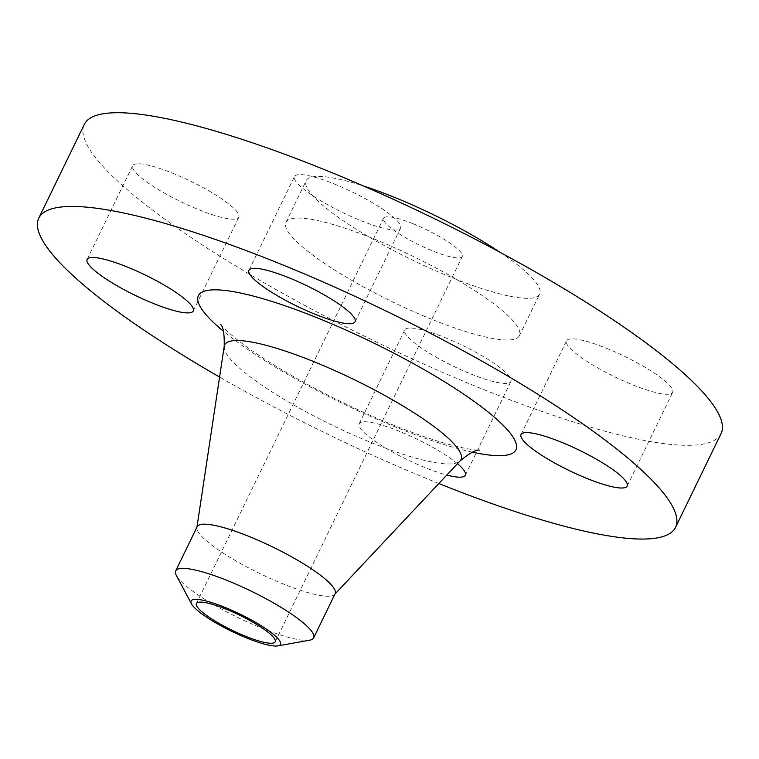 <?xml version="1.0" encoding="UTF-8"?>
<svg xmlns="http://www.w3.org/2000/svg" width="759" height="759" viewBox="0 0 759 759"><rect width="100%" height="100%" fill="white"/><g stroke="black" fill="none" stroke-linecap="round" stroke-linejoin="round"><path stroke-width="0.57" stroke-dasharray="3.79 2.85" d="M172.597 173.204A58.984 11.357 25.9 0 1 238.791 217.235A58.984 11.357 25.9 0 1 198.858 209.731A58.984 11.357 25.9 0 1 132.664 165.699A58.984 11.357 25.9 0 1 172.597 173.204M444.679 337.48A58.984 11.357 25.9 0 1 510.864 381.511A58.984 11.357 25.9 0 1 470.931 374.007A58.984 11.357 25.9 0 1 404.737 329.975A58.984 11.357 25.9 0 1 444.679 337.48M457.449 463.73A58.984 11.357 -154.1 0 0 399.168 431.207A58.984 11.357 -154.1 0 0 359.225 423.702A58.984 11.357 -154.1 0 0 425.419 467.743A58.984 11.357 -154.1 0 0 446.814 475.049M606.488 348.305A58.984 11.357 25.9 0 1 672.673 392.346A58.984 11.357 25.9 0 1 632.74 384.841A58.984 11.357 25.9 0 1 566.546 340.81A58.984 11.357 25.9 0 1 606.488 348.305M334.406 184.029A58.984 11.357 25.9 0 1 400.6 228.07A58.984 11.357 25.9 0 1 360.667 220.565A58.984 11.357 25.9 0 1 294.473 176.534A58.984 11.357 25.9 0 1 334.406 184.029M309.71 640.179A76.687 14.763 25.9 0 1 261.741 628.148A76.687 14.763 25.9 0 1 176.335 575.417M335.117 593.699A76.687 14.763 25.9 0 1 334.605 594.439A76.687 14.763 25.9 0 1 283.202 583.946A76.687 14.763 25.9 0 1 196.894 527.562A76.687 14.763 25.9 0 1 197.15 526.708M438.844 483.53A353.931 68.139 25.9 0 1 435.922 482.354A353.931 68.139 25.9 0 1 219.588 377.062M721.05 433.617A353.931 68.139 25.9 0 1 481.434 388.627A353.931 68.139 25.9 0 1 84.287 124.429M431.548 319.207A129.77 24.981 25.9 0 1 285.934 222.34A129.77 24.981 25.9 0 1 373.789 238.838A129.77 24.981 25.9 0 1 519.412 335.706A129.77 24.981 25.9 0 1 431.548 319.207M500.19 252.405A129.77 24.981 25.9 0 1 539.64 294.046A129.77 24.981 25.9 0 1 451.776 277.557A129.77 24.981 25.9 0 1 306.162 180.68A129.77 24.981 25.9 0 1 363.276 185.917M413.152 223.801A43.794 8.434 25.9 0 1 462.288 256.495A43.794 8.434 25.9 0 1 432.639 250.925A43.794 8.434 25.9 0 1 383.504 218.241A43.794 8.434 25.9 0 1 413.152 223.801M224.218 346.322A131.364 25.294 -154.1 0 0 372.071 442.914A131.364 25.294 -154.1 0 0 460.134 460.874M472.383 452.155A176.496 33.984 25.9 0 1 396.435 427.402A176.496 33.984 25.9 0 1 223.497 331.303M193.279 310.962L238.791 217.235M465.352 475.238L510.864 381.511M627.162 486.073L672.673 392.346M355.089 321.797L400.6 228.07M220.689 324.472C220.176 323.657 222.064 328.002 241.21 342.793C274.35 368.229 338.675 403.295 393.874 425.306C417.839 434.916 438.341 441.852 455.372 446.102C464.688 448.37 471.614 449.66 476.14 449.992L479.489 450.134M285.934 222.34L306.162 180.68M275.185 641.82L462.288 256.495M196.401 603.557L383.504 218.241M519.412 335.706L539.64 294.046M248.961 270.261L294.473 176.534M521.035 434.537L566.546 340.81M359.225 423.702L404.737 329.975M87.152 259.426L132.664 165.699"/><path stroke-width="1.14" d="M153.346 303.458A58.984 11.357 -154.1 0 0 193.279 310.962A58.984 11.357 -154.1 0 0 127.085 266.931A58.984 11.357 -154.1 0 0 87.152 259.426A58.984 11.357 -154.1 0 0 153.346 303.458M446.814 475.049A58.984 11.357 -154.1 0 0 465.352 475.238A58.984 11.357 -154.1 0 0 457.449 463.73M587.229 478.568A58.984 11.357 -154.1 0 0 627.162 486.073A58.984 11.357 -154.1 0 0 560.977 442.032A58.984 11.357 -154.1 0 0 521.035 434.537A58.984 11.357 -154.1 0 0 587.229 478.568M315.156 314.292A58.984 11.357 -154.1 0 0 355.089 321.797A58.984 11.357 -154.1 0 0 288.894 277.756A58.984 11.357 -154.1 0 0 248.961 270.261A58.984 11.357 -154.1 0 0 315.156 314.292M246.855 638.072A49.696 9.563 25.9 0 1 191.515 603.908A49.696 9.563 25.9 0 1 224.74 607.304A49.696 9.563 25.9 0 1 269.132 631.052A49.696 9.563 25.9 0 1 277.936 645.871A49.696 9.563 25.9 0 1 246.855 638.072M191.515 603.908L176.335 575.417A76.687 14.763 25.9 0 1 175.69 570.91A76.687 14.763 25.9 0 1 227.605 580.654A76.687 14.763 25.9 0 1 313.657 637.902A76.687 14.763 25.9 0 1 309.71 640.179L277.936 645.871M175.69 570.91L197.15 526.708A76.687 14.763 25.9 0 1 249.066 536.452A76.687 14.763 25.9 0 1 335.117 593.699L313.657 637.902M219.588 377.062A353.931 68.139 25.9 0 1 38.775 218.156A353.931 68.139 25.9 0 1 278.392 263.145A353.931 68.139 25.9 0 1 675.538 527.344A353.931 68.139 25.9 0 1 438.844 483.53M38.775 218.156L84.287 124.429A353.931 68.139 25.9 0 1 323.903 169.418A353.931 68.139 25.9 0 1 721.05 433.617L675.538 527.344M363.276 185.917A129.77 24.981 25.9 0 1 394.016 197.179A129.77 24.981 25.9 0 1 500.19 252.405M226.049 609.126A43.794 8.434 25.9 0 1 275.185 641.82A43.794 8.434 25.9 0 1 245.537 636.251A43.794 8.434 25.9 0 1 196.401 603.557A43.794 8.434 25.9 0 1 226.049 609.126M479.489 450.134C476.007 449.556 469.555 453.132 460.134 460.874A131.364 25.294 -154.1 0 0 313.609 361.55A131.364 25.294 -154.1 0 0 224.218 346.322C224.465 334.083 223.288 326.797 220.689 324.472M223.497 331.303A176.496 33.984 25.9 0 1 317.879 318.087A176.496 33.984 25.9 0 1 494.887 417.64A176.496 33.984 25.9 0 1 472.383 452.155M196.96 527.107L224.218 346.322M334.928 594.098L460.134 460.874"/></g></svg>

